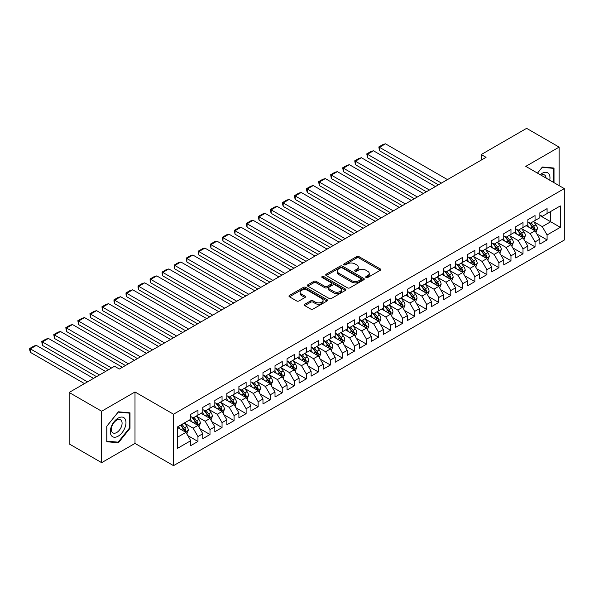 <?xml version="1.0" encoding="UTF-8"?>
<svg xmlns="http://www.w3.org/2000/svg" width="594" height="594" viewBox="0 0 594 594"><rect width="100%" height="100%" fill="white"/><g stroke="black" fill="none" stroke-linecap="round" stroke-linejoin="round"><path stroke-width="0.89" d="M366.06 277.524A1.173 0.676 0 0 0 367.708 277.524L380.264 270.277A1.671 0.965 0 0 0 380.754 269.594A1.671 0.965 0 0 0 380.264 268.911L358.999 256.63A1.671 0.965 0 0 0 356.63 256.63L344.082 263.877A1.173 0.676 0 0 0 343.733 264.36A1.173 0.676 0 0 0 344.082 264.835A1.173 0.676 0 0 0 345.73 264.835L347.356 263.899A5.346 3.089 0 0 1 354.922 263.899L356.69 264.917A5.346 3.089 0 0 1 358.256 267.1A5.346 3.089 0 0 1 356.69 269.282L355.071 270.225A1.173 0.676 0 0 0 354.722 270.701A1.173 0.676 0 0 0 355.071 271.176A1.173 0.676 0 0 0 356.719 271.176L358.345 270.24A5.346 3.089 0 0 1 365.911 270.24L367.679 271.265A5.346 3.089 0 0 1 369.245 273.448A5.346 3.089 0 0 1 367.679 275.631L366.06 276.566A1.173 0.676 0 0 0 365.718 277.049A1.173 0.676 0 0 0 366.06 277.524L366.06 276.566M304.759 304.247A1.671 0.965 0 0 0 304.269 304.93A1.671 0.965 0 0 0 304.759 305.613L310.729 309.058A1.671 0.965 0 0 0 313.09 309.058L327.034 301.01A1.671 0.965 0 0 0 327.524 300.326A1.671 0.965 0 0 0 327.034 299.643L305.762 287.362A1.671 0.965 0 0 0 303.4 287.362L289.456 295.418A1.671 0.965 0 0 0 288.966 296.094A1.671 0.965 0 0 0 289.456 296.777L296.666 300.943A1.671 0.965 0 0 0 299.027 300.943L304.997 297.497A1.671 0.965 0 0 0 305.487 296.814A1.671 0.965 0 0 0 304.997 296.131L301.418 294.067A4.47 2.584 0 0 1 300.111 292.241A4.47 2.584 0 0 1 302.873 289.857A4.47 2.584 0 0 1 307.744 290.421L321.748 298.5A4.47 2.584 0 0 1 323.054 300.326A4.47 2.584 0 0 1 320.292 302.71A4.47 2.584 0 0 1 315.421 302.153L313.09 300.802A1.671 0.965 0 0 0 310.729 300.802L304.759 304.247L304.759 305.613M101.656 411.234L101.656 462.667L135.001 443.414L135.001 391.981L101.656 411.234L69.149 392.463L114.538 366.26L119.349 369.037L486.048 157.328L481.237 154.551L481.237 160.113M135.001 391.981L173.522 414.218L564.3 188.61L564.3 240.043L173.522 465.651L173.522 414.218M559.125 185.618L559.125 147.112L525.779 166.365L564.3 188.61M559.125 147.112L526.618 128.349L481.237 154.551M347.475 287.845A1.671 0.965 0 0 0 349.836 287.845L363.78 279.789A1.671 0.965 0 0 0 364.271 279.113A1.671 0.965 0 0 0 363.78 278.43L342.515 266.149A1.671 0.965 0 0 0 340.147 266.149L326.203 274.198A1.671 0.965 0 0 0 325.712 274.881A1.671 0.965 0 0 0 326.203 275.564L347.475 287.845M322.594 277.777A1.173 0.676 0 0 1 323.782 277.94L323.782 276.552L345.411 289.033A1.671 0.965 0 0 1 345.894 289.716A1.671 0.965 0 0 1 345.411 290.399L331.467 298.448A1.671 0.965 0 0 1 329.098 298.448L307.833 286.174L307.833 284.808A1.671 0.965 0 0 0 307.343 285.491A1.671 0.965 0 0 0 307.833 286.174M307.833 284.808L313.795 281.363A1.671 0.965 0 0 1 316.164 281.363L324.784 286.345A1.671 0.965 0 0 0 327.153 286.345L331.11 284.058A1.671 0.965 0 0 0 331.601 283.375A1.671 0.965 0 0 0 331.11 282.692L322.126 277.509A1.173 0.676 0 0 1 321.785 277.027A1.173 0.676 0 0 1 322.505 276.403A1.173 0.676 0 0 1 323.782 276.552M539.864 215.503L550.697 221.762L550.697 211.471L560.328 205.918L547.081 213.558L547.081 208.628L539.864 212.793L539.864 217.731L535.046 220.508L535.046 215.577L527.821 219.743L527.821 224.681L523.01 227.457L523.01 222.527L515.785 226.693L515.785 231.63L510.966 234.415L510.966 229.477L503.749 233.65L503.749 238.58L498.93 241.364L498.93 236.427L491.706 240.6L491.706 245.53L486.894 248.314L486.894 243.377L479.67 247.549L479.67 252.48L474.851 255.264L474.851 250.326L467.627 254.499L467.627 259.43L462.815 262.214L462.815 257.276L455.591 261.449L455.591 266.387L450.779 269.164L450.779 264.226L443.555 268.399L443.555 273.337L438.736 276.113L438.736 271.176L431.511 275.349L431.511 280.286L426.7 283.063L426.7 278.126L419.475 282.298L419.475 287.236L414.657 290.013L414.657 285.083L407.439 289.248L407.439 294.186L402.621 296.963L402.621 292.033L395.396 296.198L395.396 301.136L390.585 303.913L390.585 298.982L383.36 303.148L383.36 308.086L378.541 310.862L378.541 305.932L371.324 310.098L371.324 315.035L366.505 317.82L366.505 312.882L359.281 317.055L359.281 321.985L354.469 324.769L354.469 319.832L347.245 324.005L347.245 328.935L342.426 331.719L342.426 326.782L335.202 330.955L335.202 335.885L330.39 338.669L330.39 333.731L323.166 337.904L323.166 342.835L318.347 345.619L318.347 340.681L311.13 344.854L311.13 349.792L306.311 352.569L306.311 347.631L299.086 351.804L299.086 356.742L294.275 359.519L294.275 354.581L287.051 358.754L287.051 363.691L282.232 366.468L282.232 361.538L275.015 365.704L275.015 370.641L270.196 373.418L270.196 368.488L262.971 372.653L262.971 377.591L258.16 380.368L258.16 375.438L250.935 379.603L250.935 384.541L246.116 387.318L246.116 382.388L238.892 386.553L238.892 391.491L234.081 394.275L234.081 389.337L226.856 393.51L226.856 398.44L222.045 401.225L222.045 396.287L214.82 400.46L214.82 405.39L210.001 408.175L210.001 403.237L202.777 407.41L202.777 412.34L197.965 415.124L197.965 410.187L190.741 414.36L190.741 419.29L177.502 426.938L177.502 448.344L190.741 440.703L185.922 432.358L177.502 427.494M560.328 205.918L560.328 227.324L547.081 234.964L542.27 226.626L533.538 221.584M536.909 234.029L547.081 239.902L547.081 234.964M547.081 239.902L539.864 244.075L539.864 239.137L535.046 241.921L530.234 233.576L521.502 228.542M524.873 240.978L535.046 246.852L535.046 241.921M535.046 246.852L527.821 251.024L527.821 246.087L523.01 248.871L518.191 240.525L509.466 235.491M512.837 247.928L523.01 253.801L523.01 248.871M523.01 253.801L515.785 257.974L515.785 253.037L510.966 255.821L506.155 247.475L497.423 242.441M500.794 254.878L510.966 260.751L510.966 255.821M510.966 260.751L503.749 264.924L503.749 259.986L498.93 262.771L494.111 254.425L485.387 249.391M488.758 261.828L498.93 267.701L498.93 262.771M498.93 267.701L491.706 271.874L491.706 266.936L486.894 269.721L482.076 261.382L473.351 256.341M476.722 268.785L486.894 274.658L486.894 269.721M486.894 274.658L479.67 278.824L479.67 273.893L474.851 276.67L470.04 268.332L461.308 263.291M464.679 275.735L474.851 281.608L474.851 276.67M474.851 281.608L467.627 285.773L467.627 280.843L462.815 283.62L457.996 275.282L449.272 270.24M452.643 282.685L462.815 288.558L462.815 283.62M462.815 288.558L455.591 292.723L455.591 287.793L450.779 290.57L445.96 282.232L437.229 277.19M440.6 289.634L450.779 295.508L450.779 290.57M450.779 295.508L443.555 299.673L443.555 294.743L438.736 297.52L433.924 289.181L425.193 284.14M428.564 296.584L438.736 302.457L438.736 297.52M438.736 302.457L431.511 306.63L431.511 301.693L426.7 304.47L421.881 296.131L413.157 291.09M416.528 303.534L426.7 309.407L426.7 304.47M426.7 309.407L419.475 313.58L419.475 308.642L414.657 311.419L409.845 303.081L401.113 298.039M404.484 310.484L414.657 316.357L414.657 311.419M414.657 316.357L407.439 320.53L407.439 315.592L402.621 318.369L397.809 310.031L389.077 304.989M392.448 317.434L402.621 323.307L402.621 318.369M402.621 323.307L395.396 327.48L395.396 322.542L390.585 325.326L385.766 316.981L377.042 311.947M380.412 324.383L390.585 330.257L390.585 325.326M390.585 330.257L383.36 334.429L383.36 329.492L378.541 332.276L373.73 323.93L364.998 318.896M368.369 331.333L378.541 337.206L378.541 332.276M378.541 337.206L371.324 341.379L371.324 336.442L366.505 339.226L361.687 330.88L352.962 325.846M356.333 338.283L366.505 344.156L366.505 339.226M366.505 344.156L359.281 348.329L359.281 343.391L354.469 346.176L349.651 337.838L340.926 332.796M344.297 345.233L354.469 351.106L354.469 346.176M354.469 351.106L347.245 355.279L347.245 350.341L342.426 353.126L337.615 344.787L328.883 339.746M332.254 352.19L342.426 358.063L342.426 353.126M342.426 358.063L335.202 362.229L335.202 357.298L330.39 360.075L325.571 351.737L316.847 346.696M320.218 359.14L330.39 365.013L330.39 360.075M330.39 365.013L323.166 369.178L323.166 364.248L318.347 367.025L313.535 358.687L304.804 353.645M308.175 366.09L318.347 371.963L318.347 367.025M318.347 371.963L311.13 376.128L311.13 371.198L306.311 373.975L301.5 365.637L292.768 360.595M296.139 373.039L306.311 378.913L306.311 373.975M306.311 378.913L299.086 383.078L299.086 378.148L294.275 380.925L289.456 372.587L280.732 367.545M284.103 379.989L294.275 385.862L294.275 380.925M294.275 385.862L287.051 390.035L287.051 385.098L282.232 387.875L277.42 379.536L268.688 374.495M272.059 386.939L282.232 392.812L282.232 387.875M282.232 392.812L275.015 396.985L275.015 392.047L270.196 394.824L265.377 386.486L256.653 381.445M260.024 393.889L270.196 399.762L270.196 394.824M270.196 399.762L262.971 403.935L262.971 398.997L258.16 401.782L253.341 393.436L244.617 388.402M247.988 400.839L258.16 406.712L258.16 401.782M258.16 406.712L250.935 410.885L250.935 405.947L246.116 408.731L241.305 400.386L232.573 395.352M235.944 407.788L246.116 413.662L246.116 408.731M246.116 413.662L238.892 417.834L238.892 412.897L234.081 415.681L229.262 407.336L220.537 402.301M223.908 414.738L234.081 420.611L234.081 415.681M234.081 420.611L226.856 424.784L226.856 419.847L222.045 422.631L217.226 414.285L208.501 409.251M211.872 421.688L222.045 427.561L222.045 422.631M222.045 427.561L214.82 431.734L214.82 426.796L210.001 429.581L205.19 421.243L196.458 416.201M199.829 428.645L210.001 434.518L210.001 429.581M210.001 434.518L202.777 438.684L202.777 433.754L197.965 436.531L193.147 428.192L184.422 423.151M187.793 435.595L197.965 441.468L197.965 436.531M197.965 441.468L190.741 445.634L190.741 440.703M190.741 416.513L193.147 417.901L197.965 415.124M177.502 437.229L185.922 432.358M202.777 409.563L205.19 410.951L210.001 408.175M193.147 428.192L197.965 425.408L189.055 420.262M202.777 433.754L197.965 425.408M214.82 402.613L217.226 404.002L222.045 401.225M205.19 421.243L210.001 418.458L201.091 413.313M214.82 426.796L210.001 418.458M226.856 395.663L229.262 397.052L234.081 394.275M217.226 414.285L222.045 411.508L213.135 406.363M226.856 419.847L222.045 411.508M238.892 388.714L241.305 390.102L246.116 387.318M229.262 407.336L234.081 404.559L225.171 399.413M238.892 412.897L234.081 404.559M250.935 381.764L253.341 383.152L258.16 380.368M241.305 400.386L246.116 397.609L237.206 392.463M250.935 405.947L246.116 397.609M262.971 374.807L265.377 376.202L270.196 373.418M253.341 393.436L258.16 390.659L249.25 385.513M262.971 398.997L258.16 390.659M275.015 367.857L277.42 369.253L282.232 366.468M265.377 386.486L270.196 383.709L261.286 378.564M275.015 392.047L270.196 383.709M287.051 360.907L289.456 362.303L294.275 359.519M277.42 379.536L282.232 376.759L273.329 371.614M287.051 385.098L282.232 376.759M299.086 353.957L301.5 355.346L306.311 352.569M289.456 372.587L294.275 369.81L285.365 364.664M299.086 378.148L294.275 369.81M311.13 347.007L313.535 348.396L318.347 345.619M301.5 365.637L306.311 362.852L297.401 357.714M311.13 371.198L306.311 362.852M323.166 340.058L325.571 341.446L330.39 338.669M313.535 358.687L318.347 355.903L309.444 350.764M323.166 364.248L318.347 355.903M335.202 333.108L337.615 334.496L342.426 331.719M325.571 351.737L330.39 348.953L321.48 343.815M335.202 357.298L330.39 348.953M347.245 326.158L349.651 327.546L354.469 324.769M337.615 344.787L342.426 342.003L333.516 336.857M347.245 350.341L342.426 342.003M359.281 319.208L361.687 320.597L366.505 317.82M349.651 337.838L354.469 335.053L345.56 329.908M359.281 343.391L354.469 335.053M371.324 312.258L373.73 313.647L378.541 310.862M361.687 330.88L366.505 328.103L357.595 322.958M371.324 336.442L366.505 328.103M383.36 305.309L385.766 306.697L390.585 303.913M373.73 323.93L378.541 321.154L369.631 316.008M383.36 329.492L378.541 321.154M395.396 298.359L397.809 299.747L402.621 296.963M385.766 316.981L390.585 314.204L381.675 309.058M395.396 322.542L390.585 314.204M407.439 291.402L409.845 292.797L414.657 290.013M397.809 310.031L402.621 307.254L393.711 302.108M407.439 315.592L402.621 307.254M419.475 284.452L421.881 285.848L426.7 283.063M409.845 303.081L414.657 300.304L405.754 295.159M419.475 308.642L414.657 300.304M431.511 277.502L433.924 278.89L438.736 276.113M421.881 296.131L426.7 293.354L417.79 288.209M431.511 301.693L426.7 293.354M443.555 270.552L445.96 271.941L450.779 269.164M433.924 289.181L438.736 286.397L429.826 281.259M443.555 294.743L438.736 286.397M455.591 263.602L457.996 264.991L462.815 262.214M445.96 282.232L450.779 279.447L441.869 274.309M455.591 287.793L450.779 279.447M467.627 256.653L470.04 258.041L474.851 255.264M457.996 275.282L462.815 272.498L453.905 267.359M467.627 280.843L462.815 272.498M479.67 249.703L482.076 251.091L486.894 248.314M470.04 268.332L474.851 265.548L465.941 260.402M479.67 273.893L474.851 265.548M491.706 242.753L494.111 244.141L498.93 241.364M482.076 261.382L486.894 258.598L477.984 253.452M491.706 266.936L486.894 258.598M503.749 235.803L506.155 237.192L510.966 234.415M494.111 254.425L498.93 251.648L490.02 246.503M503.749 259.986L498.93 251.648M515.785 228.853L518.191 230.242L523.01 227.457M506.155 247.475L510.966 244.698L502.064 239.553M515.785 253.037L510.966 244.698M527.821 221.904L530.234 223.292L535.046 220.508M518.191 240.525L523.01 237.749L514.1 232.603M527.821 246.087L523.01 237.749M539.864 214.946L542.27 216.342L547.081 213.558M530.234 233.576L535.046 230.799L526.136 225.653M539.864 239.137L535.046 230.799M69.149 392.463L69.149 443.896L101.656 462.667M135.001 443.414L173.522 465.651M542.27 226.626L550.697 221.762L560.328 227.324M554.009 182.662L554.009 168.043L542.389 167.003L537.473 173.121M130.004 428.326L130.004 412.837L118.392 411.798L106.772 426.247L106.772 441.736L118.392 442.775L130.004 428.326L129.403 427.977M366.528 277.688L367.679 277.019A5.346 3.089 0 0 0 369.245 274.836L369.245 273.448M358.256 267.1L358.256 268.495A5.346 3.089 0 0 1 356.69 270.678L355.539 271.347M380.242 270.285L358.999 258.019A1.671 0.965 0 0 0 356.63 258.019L344.542 264.998M363.758 279.804L342.515 267.538A1.671 0.965 0 0 0 340.147 267.538L326.225 275.579L326.203 274.198M360.825 279.588A1.173 0.676 0 0 0 361.174 279.113A1.173 0.676 0 0 0 360.825 278.631L342.159 267.849A1.173 0.676 0 0 0 340.503 267.849L338.788 268.844A5.346 3.089 0 0 0 337.221 271.027A5.346 3.089 0 0 0 338.788 273.21L351.551 280.576A5.346 3.089 0 0 0 359.118 280.576L360.825 279.588L360.825 280.977A1.173 0.676 0 0 0 361.174 280.502L361.174 279.113M337.221 271.027L337.221 272.416A5.346 3.089 0 0 0 338.788 274.599L338.788 273.21M360.825 280.977L359.118 281.964A5.346 3.089 0 0 1 351.551 281.964L338.788 274.599M307.855 286.182L313.795 282.751L313.795 281.363M331.601 283.375L331.601 284.764A1.671 0.965 0 0 1 331.11 285.447L327.153 287.734A1.671 0.965 0 0 1 324.784 287.734L316.164 282.751A1.671 0.965 0 0 0 313.795 282.751M323.782 277.94L345.389 290.414M333.739 291.513A4.47 2.584 0 0 0 338.61 292.07A4.47 2.584 0 0 0 341.372 289.686A4.47 2.584 0 0 0 340.058 287.86L335.127 285.009A1.671 0.965 0 0 0 332.766 285.009L328.809 287.296A1.671 0.965 0 0 0 328.319 287.979A1.671 0.965 0 0 0 328.809 288.662L333.739 291.513L333.739 292.901A4.47 2.584 0 0 0 338.61 293.458A4.47 2.584 0 0 0 341.372 291.075L341.372 289.686M328.319 287.979L328.319 289.367A1.671 0.965 0 0 0 328.809 290.05L328.809 288.662M333.739 292.901L328.809 290.05M323.054 300.326L323.054 301.715A4.47 2.584 0 0 1 320.292 304.098A4.47 2.584 0 0 1 315.421 303.541L313.09 302.198A1.671 0.965 0 0 0 310.729 302.198L304.781 305.628M300.111 292.241L300.111 293.636A4.47 2.584 0 0 0 301.418 295.456L301.418 294.067M304.974 297.512L301.418 295.456M327.012 301.024L305.762 288.758A1.671 0.965 0 0 0 303.4 288.758L289.478 296.792L289.456 295.418M117.159 442.07L118.392 442.775M535.937 232.343L537.429 228.697A4.514 2.606 -120 0 0 535.988 224.859L533.434 221.443M441.446 183.086L379.484 147.312L385.499 143.83L447.468 179.603M529.358 227.509L527.413 224.918M379.484 150.787L378.824 146.926L379.484 147.312L379.484 150.787L438.439 184.823M534.199 230.309L534.994 228.89A4.514 2.606 -120 0 0 533.702 226.173L531.147 222.765M529.685 222.973L532.84 227.19A2.302 1.329 60 0 1 533.264 227.888L534.994 228.89M528.89 222.52L532.261 227.012A4.514 2.606 60 0 1 533.546 229.722L533.642 229.982M378.824 146.926L383.033 144.49L385.499 143.83M523.901 239.293L525.393 235.647A4.514 2.606 -120 0 0 523.953 231.809L521.391 228.393M429.41 190.035L367.441 154.262L373.463 150.787L435.424 186.561M517.315 234.459L515.377 231.868M367.441 157.737L366.78 153.876L367.441 154.262L367.441 157.737L426.395 191.773M522.156 237.258L522.958 235.84A4.514 2.606 -120 0 0 521.666 233.13L519.104 229.715M517.649 229.923L520.804 234.14A2.302 1.329 60 0 1 521.22 234.838L522.958 235.84M516.854 229.47L520.218 233.962A4.514 2.606 60 0 1 521.51 236.672L521.599 236.939M366.78 153.876L370.998 151.44L373.463 150.787M511.857 246.243L513.35 242.597A4.514 2.606 -120 0 0 511.909 238.758L509.355 235.343M417.367 196.985L355.405 161.212L361.427 157.737L423.388 193.51M505.279 241.416L503.333 238.818M355.405 164.687L354.744 160.826L355.405 161.212L355.405 164.687L414.36 198.723M510.12 244.208L510.914 242.79A4.514 2.606 -120 0 0 509.622 240.08L507.068 236.664M505.605 236.88L508.768 241.09A2.302 1.329 60 0 1 509.184 241.788L510.914 242.79M504.811 236.419L508.182 240.912A4.514 2.606 60 0 1 509.474 243.622L509.563 243.889M354.744 160.826L358.954 158.398L361.427 157.737M549.732 180.197A11.063 6.393 120 0 0 548.923 173.923A11.063 6.393 120 0 0 540.221 174.71M546.072 178.081A7.574 4.373 120 0 0 545.366 175.757A7.574 4.373 120 0 0 544.512 174.97A7.574 4.373 120 0 0 541.037 175.178M542.129 167.33L553.408 168.347L553.408 182.321M552.658 167.916L553.408 168.347M537.496 173.129L542.151 167.345M111.368 435.58A11.063 6.393 120 0 0 122.06 432.714A11.063 6.393 120 0 0 124.926 418.718A11.063 6.393 120 0 0 114.234 421.584A11.063 6.393 120 0 0 111.368 435.58M112.08 432.098A7.574 4.373 120 0 0 112.934 432.885A7.574 4.373 120 0 0 119.988 429.351A7.574 4.373 120 0 0 121.362 420.552A7.574 4.373 120 0 0 120.508 419.765A7.574 4.373 120 0 0 113.461 423.299A7.574 4.373 120 0 0 112.08 432.098M118.147 412.139L129.403 413.142L129.403 428.155L118.147 442.159L106.89 441.149L106.89 426.143L118.147 412.139M128.66 412.711L129.403 413.142M499.821 253.193L501.314 249.547A4.514 2.606 -120 0 0 499.873 245.708L497.319 242.293M405.331 203.935L343.369 168.161L349.383 164.687L411.345 200.46M493.243 248.366L491.297 245.768M343.369 171.636L342.708 167.775L343.369 168.161L343.369 171.636L402.316 205.673M498.076 251.158L498.878 249.74A4.514 2.606 -120 0 0 497.586 247.03L495.032 243.614M493.569 243.83L496.725 248.04A2.302 1.329 60 0 1 497.148 248.745L498.878 249.74M492.775 243.369L496.139 247.861A4.514 2.606 60 0 1 497.43 250.579L497.527 250.839M342.708 167.775L346.918 165.347L349.383 164.687M487.785 260.142L489.278 256.497A4.514 2.606 -120 0 0 487.837 252.658L485.276 249.242M393.287 210.885L331.326 175.111L337.347 171.636L399.309 207.41M481.199 255.316L479.261 252.717M331.326 178.586L330.665 174.725L331.326 175.111L331.326 178.586L390.28 212.622M486.041 258.108L486.842 256.69A4.514 2.606 -120 0 0 485.55 253.98L482.989 250.564M481.534 250.779L484.689 254.997A2.302 1.329 60 0 1 485.105 255.695L486.842 256.69M480.739 250.319L484.103 254.811A4.514 2.606 60 0 1 485.395 257.529L485.484 257.789M330.665 174.725L334.882 172.297L337.347 171.636M475.742 267.092L477.234 263.446A4.514 2.606 -120 0 0 475.794 259.608L473.24 256.192M381.251 217.835L319.29 182.061L325.312 178.586L387.273 214.36M469.163 262.266L467.218 259.667M319.29 185.536L318.629 181.675L319.29 182.061L319.29 185.536L378.244 219.572M474.005 265.058L474.799 263.639A4.514 2.606 -120 0 0 473.507 260.929L470.953 257.514M469.49 257.729L472.653 261.947A2.302 1.329 60 0 1 473.069 262.645L474.799 263.639M468.696 257.269L472.067 261.761A4.514 2.606 60 0 1 473.359 264.478L473.448 264.738M318.629 181.675L322.839 179.247L325.312 178.586M463.706 274.042L465.199 270.404A4.514 2.606 -120 0 0 463.758 266.558L461.204 263.142M369.216 224.784L307.254 189.011L313.268 185.536L375.23 221.31M457.128 269.216L455.182 266.617M307.254 192.486L306.586 190.021L306.586 188.632L307.254 189.011L307.254 192.486L366.201 226.522M461.961 272.007L462.763 270.589A4.514 2.606 -120 0 0 461.471 267.879L458.91 264.464M457.454 264.679L460.61 268.896A2.302 1.329 60 0 1 461.033 269.594L462.763 270.589M456.66 264.219L460.023 268.711A4.514 2.606 60 0 1 461.315 271.428L461.412 271.688M306.586 188.632L310.803 186.197L313.268 185.536M451.67 280.992L453.155 277.353A4.514 2.606 -120 0 0 451.722 273.507L449.161 270.092M357.172 231.734L295.211 195.961L301.232 192.486L363.194 228.259M445.084 276.165L443.139 273.567M295.211 199.436L294.55 196.97L294.55 195.582L295.211 195.961L295.211 199.436L354.165 233.472M449.925 278.957L450.72 277.547A4.514 2.606 -120 0 0 449.435 274.829L446.874 271.413M445.411 271.629L448.574 275.846A2.302 1.329 60 0 1 448.99 276.544L450.72 277.547M444.624 271.168L447.987 275.661A4.514 2.606 60 0 1 449.279 278.378L449.368 278.638M294.55 195.582L298.767 193.147L301.232 192.486M439.627 287.942L441.119 284.303A4.514 2.606 -120 0 0 439.679 280.457L437.125 277.049M345.136 238.684L283.175 202.91L289.196 199.436L351.158 235.209M433.048 283.115L431.103 280.524M283.175 206.385L282.514 203.92L282.514 202.532L283.175 202.91L283.175 206.385L342.129 240.422M437.889 285.907L438.684 284.496A4.514 2.606 -120 0 0 437.392 281.779L434.838 278.363M433.375 278.579L436.538 282.796A2.302 1.329 60 0 1 436.954 283.494L438.684 284.496M432.581 278.118L435.951 282.618A4.514 2.606 60 0 1 437.243 285.328L437.333 285.588M282.514 202.532L286.724 200.096L289.196 199.436M427.591 294.891L429.083 291.253A4.514 2.606 -120 0 0 427.643 287.407L425.081 283.999M333.1 245.634L271.131 209.86L277.153 206.385L339.115 242.159M421.012 290.065L419.067 287.474M271.131 213.335L270.47 210.87L270.47 209.482L271.131 209.86L271.131 213.335L330.086 247.371M425.846 292.857L426.648 291.446A4.514 2.606 -120 0 0 425.356 288.729L422.794 285.313M421.339 285.528L424.495 289.746A2.302 1.329 60 0 1 424.91 290.444L426.648 291.446M420.545 285.068L423.908 289.568A4.514 2.606 60 0 1 425.2 292.278L425.289 292.538M270.47 209.482L274.688 207.046L277.153 206.385M415.548 301.841L417.04 298.203A4.514 2.606 -120 0 0 415.6 294.364L413.045 290.949M321.057 252.584L259.095 216.81L265.117 213.335L327.079 249.109M408.969 297.015L407.024 294.424M259.095 220.285L258.435 217.82L258.435 216.431L259.095 216.81L259.095 220.285L318.05 254.321M413.81 299.814L414.605 298.396A4.514 2.606 -120 0 0 413.313 295.678L410.758 292.27M409.296 292.478L412.459 296.696A2.302 1.329 60 0 1 412.875 297.394L414.605 298.396M408.509 292.025L411.872 296.517A4.514 2.606 60 0 1 413.164 299.228L413.253 299.487M258.435 216.431L262.645 213.996L265.117 213.335M403.512 308.798L405.004 305.153A4.514 2.606 -120 0 0 403.564 301.314L401.009 297.898M309.021 259.533L247.059 223.76L253.074 220.285L315.043 256.059M396.933 303.965L394.988 301.373M247.059 227.242L246.399 224.77L246.399 223.381L247.059 223.76L247.059 227.242L306.014 261.278M401.774 306.764L402.569 305.346A4.514 2.606 -120 0 0 401.277 302.628L398.723 299.22M397.26 299.428L400.415 303.645A2.302 1.329 60 0 1 400.839 304.343L402.569 305.346M396.465 298.975L399.829 303.467A4.514 2.606 60 0 1 401.121 306.177L401.217 306.437M246.399 223.381L250.609 220.946L253.074 220.285M391.476 315.748L392.968 312.102A4.514 2.606 -120 0 0 391.528 308.264L388.966 304.848M296.985 266.491L235.016 230.717L241.038 227.242L302.999 263.016M384.89 310.914L382.952 308.323M235.016 234.192L234.355 230.331L235.016 230.717L235.016 234.192L293.971 268.228M389.731 313.714L390.533 312.296A4.514 2.606 -120 0 0 389.241 309.585L386.679 306.17M385.224 306.378L388.379 310.595A2.302 1.329 60 0 1 388.795 311.293L390.533 312.296M384.429 305.925L387.793 310.417A4.514 2.606 60 0 1 389.085 313.127L389.174 313.394M234.355 230.331L238.573 227.896L241.038 227.242M379.432 322.698L380.925 319.052A4.514 2.606 -120 0 0 379.484 315.214L376.93 311.798M284.942 273.44L222.98 237.667L229.002 234.192L290.963 269.966M372.854 317.872L370.908 315.273M222.98 241.142L222.319 237.281L222.98 237.667L222.98 241.142L281.935 275.178M377.695 320.663L378.489 319.245A4.514 2.606 -120 0 0 377.197 316.535L374.643 313.12M373.181 313.328L376.344 317.545A2.302 1.329 60 0 1 376.759 318.243L378.489 319.245M372.386 312.875L375.757 317.367A4.514 2.606 60 0 1 377.049 320.077L377.138 320.344M222.319 237.281L226.529 234.853L229.002 234.192M367.396 329.648L368.889 326.002A4.514 2.606 -120 0 0 367.448 322.163L364.894 318.748M272.906 280.39L210.944 244.617L216.959 241.142L278.92 276.915M360.818 324.821L358.873 322.223M210.944 248.092L210.276 244.231L210.944 244.617L210.944 248.092L269.891 282.128M365.652 327.613L366.453 326.195A4.514 2.606 -120 0 0 365.162 323.485L362.607 320.069M361.145 320.285L364.3 324.495A2.302 1.329 60 0 1 364.723 325.193L366.453 326.195M360.35 319.824L363.714 324.317A4.514 2.606 60 0 1 365.006 327.034L365.102 327.294M210.276 244.231L214.493 241.803L216.959 241.142M355.361 336.598L356.853 332.952A4.514 2.606 -120 0 0 355.412 329.113L352.851 325.698M260.863 287.34L198.901 251.566L204.923 248.092L266.884 283.865M348.775 331.771L346.837 329.173M198.901 255.041L198.24 251.18L198.901 251.566L198.901 255.041L257.855 289.078M353.616 334.563L354.418 333.145A4.514 2.606 -120 0 0 353.126 330.435L350.564 327.019M349.109 327.235L352.264 331.452A2.302 1.329 60 0 1 352.68 332.15L354.418 333.145M348.314 326.774L351.678 331.266A4.514 2.606 60 0 1 352.97 333.984L353.059 334.244M198.24 251.18L202.457 248.752L204.923 248.092M343.317 343.547L344.81 339.902A4.514 2.606 -120 0 0 343.369 336.063L340.815 332.647M248.827 294.29L186.865 258.516L192.887 255.041L254.848 290.815M336.739 338.721L334.793 336.122M186.865 261.991L186.204 258.13L186.865 258.516L186.865 261.991L245.819 296.027M341.58 341.513L342.374 340.095A4.514 2.606 -120 0 0 341.082 337.385L338.528 333.969M337.065 334.184L340.228 338.402A2.302 1.329 60 0 1 340.644 339.1L342.374 340.095M336.271 333.724L339.642 338.216A4.514 2.606 60 0 1 340.934 340.934L341.023 341.194M186.204 258.13L190.414 255.702L192.887 255.041M331.281 350.497L332.774 346.859A4.514 2.606 -120 0 0 331.333 343.013L328.772 339.597M236.791 301.24L174.829 265.466L180.843 261.991L242.805 297.765M324.703 345.671L322.757 343.072M174.829 268.941L174.161 266.476L174.161 265.087L174.829 265.466L174.829 268.941L233.776 302.977M329.536 348.463L330.338 347.045A4.514 2.606 -120 0 0 329.046 344.334L326.485 340.919M325.029 341.134L328.185 345.352A2.302 1.329 60 0 1 328.601 346.05L330.338 347.045M324.235 340.674L327.598 345.166A4.514 2.606 60 0 1 328.89 347.884L328.987 348.143M174.161 265.087L178.378 262.652L180.843 261.991M319.238 357.447L320.73 353.809A4.514 2.606 -120 0 0 319.297 349.963L316.736 346.547M224.747 308.189L162.786 272.416L168.807 268.941L230.769 304.715M312.659 352.621L310.714 350.022M162.786 275.891L162.125 273.426L162.125 272.037L162.786 272.416L162.786 275.891L221.74 309.927M317.5 355.412L318.295 354.002A4.514 2.606 -120 0 0 317.003 351.284L314.449 347.869M312.986 348.084L316.149 352.301A2.302 1.329 60 0 1 316.565 352.999L318.295 354.002M312.199 347.624L315.562 352.116A4.514 2.606 60 0 1 316.854 354.833L316.944 355.093M162.125 272.037L166.342 269.602L168.807 268.941M307.202 364.397L308.694 360.758A4.514 2.606 -120 0 0 307.254 356.912L304.7 353.504M212.711 315.139L150.75 279.366L156.771 275.891L218.733 311.664M300.623 359.57L298.678 356.979M150.75 282.841L150.089 280.375L150.089 278.987L150.75 279.366L150.75 282.841L209.704 316.877M305.464 362.362L306.259 360.952A4.514 2.606 -120 0 0 304.967 358.234L302.413 354.818M300.95 355.034L304.113 359.251A2.302 1.329 60 0 1 304.529 359.949L306.259 360.952M300.156 354.573L303.527 359.066A4.514 2.606 60 0 1 304.811 361.783L304.908 362.043M150.089 278.987L154.299 276.552L156.771 275.891M295.166 371.347L296.658 367.708A4.514 2.606 -120 0 0 295.218 363.862L292.656 360.454M200.675 322.089L138.706 286.315L144.728 282.841L206.69 318.614M288.587 366.52L286.642 363.929M138.706 289.79L138.046 287.325L138.046 285.937L138.706 286.315L138.706 289.79L197.661 323.827M293.421 369.312L294.223 367.901A4.514 2.606 -120 0 0 292.931 365.184L290.369 361.768M288.914 361.984L292.07 366.201A2.302 1.329 60 0 1 292.486 366.899L294.223 367.901M288.12 361.523L291.483 366.023A4.514 2.606 60 0 1 292.775 368.733L292.864 368.993M138.046 285.937L142.263 283.501L144.728 282.841M283.123 378.296L284.615 374.658A4.514 2.606 -120 0 0 283.175 370.812L280.62 367.404M188.632 329.039L126.671 293.265L132.692 289.79L194.654 325.564M276.544 373.47L274.599 370.879M126.671 296.74L126.01 294.275L126.01 292.887L126.671 293.265L126.671 296.74L185.625 330.776M281.385 376.262L282.18 374.851A4.514 2.606 -120 0 0 280.888 372.134L278.334 368.726M276.871 368.933L280.034 373.151A2.302 1.329 60 0 1 280.45 373.849L282.18 374.851M276.076 368.473L279.447 372.973A4.514 2.606 60 0 1 280.739 375.683L280.828 375.943M126.01 292.887L130.22 290.451L132.692 289.79M271.087 385.254L272.579 381.608A4.514 2.606 -120 0 0 271.139 377.769L268.585 374.354M176.596 335.989L114.635 300.215L120.649 296.74L182.618 332.514M264.508 380.42L262.563 377.829M114.635 303.69L113.974 301.225L113.974 299.836L114.635 300.215L114.635 303.69L173.582 337.726M269.349 383.219L270.144 381.801A4.514 2.606 -120 0 0 268.852 379.083L266.298 375.675M264.835 375.883L267.991 380.101A2.302 1.329 60 0 1 268.414 380.799L270.144 381.801M264.04 375.43L267.404 379.922A4.514 2.606 60 0 1 268.696 382.633L268.792 382.892M113.974 299.836L118.184 297.401L120.649 296.74M259.051 392.203L260.543 388.558A4.514 2.606 -120 0 0 259.103 384.719L256.541 381.303M164.553 342.946L102.591 307.172L108.613 303.69L170.575 339.464M252.465 387.37L250.527 384.778M102.591 310.647L101.93 306.786L102.591 307.172L102.591 310.647L161.546 344.683M257.306 390.169L258.108 388.751A4.514 2.606 -120 0 0 256.816 386.033L254.254 382.625M252.799 382.833L255.955 387.05A2.302 1.329 60 0 1 256.37 387.748L258.108 388.751M252.005 382.38L255.368 386.872A4.514 2.606 60 0 1 256.66 389.582L256.749 389.842M101.93 306.786L106.148 304.351L108.613 303.69M247.007 399.153L248.5 395.507A4.514 2.606 -120 0 0 247.059 391.669L244.505 388.253M152.517 349.896L90.555 314.122L96.577 310.647L158.539 346.421M240.429 394.319L238.484 391.728M90.555 317.597L89.894 313.736L90.555 314.122L90.555 317.597L149.51 351.633M245.27 397.119L246.065 395.701A4.514 2.606 -120 0 0 244.773 392.99L242.218 389.575M240.756 389.783L243.919 394A2.302 1.329 60 0 1 244.334 394.698L246.065 395.701M239.961 389.33L243.332 393.822A4.514 2.606 60 0 1 244.624 396.532L244.713 396.799M89.894 313.736L94.104 311.301L96.577 310.647M234.972 406.103L236.464 402.457A4.514 2.606 -120 0 0 235.024 398.619L232.469 395.203M140.481 356.846L78.519 321.072L84.534 317.597L146.495 353.371M228.393 401.277L226.448 398.678M78.519 324.547L77.851 320.686L78.519 321.072L78.519 324.547L137.466 358.583M233.227 404.069L234.029 402.65A4.514 2.606 -120 0 0 232.737 399.94L230.175 396.525M228.72 396.74L231.875 400.95A2.302 1.329 60 0 1 232.299 401.648L234.029 402.65M227.925 396.28L231.289 400.772A4.514 2.606 60 0 1 232.581 403.482L232.677 403.749M77.851 320.686L82.069 318.258L84.534 317.597M222.936 413.053L224.428 409.407A4.514 2.606 -120 0 0 222.988 405.568L220.426 402.153M128.438 363.795L66.476 328.022L72.498 324.547L134.459 360.32M216.35 408.226L214.404 405.628M66.476 331.497L65.815 327.636L66.476 328.022L66.476 331.497L125.431 365.533M221.191 411.018L221.985 409.6A4.514 2.606 -120 0 0 220.701 406.89L218.139 403.475M216.684 403.69L219.839 407.907A2.302 1.329 60 0 1 220.255 408.605L221.985 409.6M215.889 403.229L219.253 407.722A4.514 2.606 60 0 1 220.545 410.439L220.634 410.699M65.815 327.636L70.033 325.208L72.498 324.547M210.892 420.003L212.385 416.357A4.514 2.606 -120 0 0 210.944 412.518L208.39 409.103M111.583 367.961L54.44 334.971L60.462 331.497L122.423 367.27M204.314 415.176L202.368 412.578M54.44 338.446L53.779 334.585L54.44 334.971L54.44 338.446L108.576 369.698M209.155 417.968L209.949 416.55A4.514 2.606 -120 0 0 208.657 413.84L206.103 410.424M204.64 410.64L207.803 414.857A2.302 1.329 60 0 1 208.219 415.555L209.949 416.55M203.846 410.179L207.217 414.671A4.514 2.606 60 0 1 208.509 417.389L208.598 417.649M53.779 334.585L57.989 332.157L60.462 331.497M198.856 426.952L200.349 423.307A4.514 2.606 -120 0 0 198.908 419.468L196.347 416.052M99.547 374.918L42.404 341.921L48.418 338.446L105.569 371.436M192.278 422.126L190.332 419.527M42.404 345.396L41.736 341.535L42.404 341.921L42.404 345.396L96.54 376.655M197.111 424.918L197.913 423.5A4.514 2.606 -120 0 0 196.621 420.79L194.06 417.374M192.605 417.589L195.76 421.807A2.302 1.329 60 0 1 196.176 422.505L197.913 423.5M191.81 417.129L195.174 421.621A4.514 2.606 60 0 1 196.466 424.339L196.555 424.599M41.736 341.535L45.953 339.107L48.418 338.446M186.813 433.902L188.305 430.264A4.514 2.606 -120 0 0 186.872 426.418L184.311 423.002M87.511 381.868L30.361 348.871L36.383 345.396L93.525 378.393M180.234 429.076L178.289 426.477M30.361 352.346L29.7 349.881L29.7 348.492L30.361 348.871L30.361 352.346L84.496 383.605M185.076 431.868L185.87 430.45A4.514 2.606 -120 0 0 184.578 427.739L182.024 424.324M180.895 424.977L183.724 428.757A2.302 1.329 60 0 1 184.14 429.455L185.87 430.45M180.576 425.163L183.138 428.571A4.514 2.606 60 0 1 184.43 431.289L184.519 431.548M29.7 348.492L33.91 346.057L36.383 345.396M367.679 277.019L367.679 275.631M355.071 271.176L355.071 270.225M356.69 270.678L356.69 269.282M344.082 264.835L344.082 263.877M356.63 258.019L356.63 256.63M358.999 258.019L358.999 256.63M380.264 270.277L380.264 268.911M340.147 267.538L340.147 266.149M342.515 267.538L342.515 266.149M363.78 279.789L363.78 278.43M351.551 281.964L351.551 280.576M359.118 281.964L359.118 280.576M316.164 282.751L316.164 281.363M324.784 287.734L324.784 286.345M327.153 287.734L327.153 286.345M331.11 285.447L331.11 284.058M345.411 290.399L345.411 289.033M310.729 302.198L310.729 300.802M313.09 302.198L313.09 300.802M315.421 303.541L315.421 302.153M304.997 297.497L304.997 296.131M303.4 288.758L303.4 287.362M305.762 288.758L305.762 287.362M327.034 301.01L327.034 299.643M534.481 230.472L537.399 228.787M533.702 226.173L535.988 224.859M530.375 228.096L532.261 227.012M522.445 237.422L525.363 235.736M521.666 233.13L523.953 231.809M518.332 235.046L520.218 233.962M510.402 244.372L513.32 242.686M509.622 240.08L511.909 238.758M506.296 242.003L508.182 240.912M498.366 251.321L501.284 249.636M497.586 247.03L499.873 245.708M494.26 248.953L496.139 247.861M486.323 258.271L489.248 256.586M485.55 253.98L487.837 252.658M482.217 255.903L484.103 254.811M474.287 265.221L477.205 263.536M473.507 260.929L475.794 259.608M470.181 262.852L472.067 261.761M462.251 272.171L465.169 270.485M461.471 267.879L463.758 266.558M458.137 269.802L460.023 268.711M450.207 279.121L453.125 277.435M449.435 274.829L451.722 273.507M446.101 276.752L447.987 275.661M438.172 286.07L441.09 284.385M437.392 281.779L439.679 280.457M434.066 283.702L435.951 282.618M426.136 293.028L429.054 291.342M425.356 288.729L427.643 287.407M422.022 290.652L423.908 289.568M414.092 299.977L417.01 298.292M413.313 295.678L415.6 294.364M409.986 297.601L411.872 296.517M402.056 306.927L404.974 305.242M401.277 302.628L403.564 301.314M397.95 304.551L399.829 303.467M390.013 313.877L392.938 312.192M389.241 309.585L391.528 308.264M385.907 311.501L387.793 310.417M377.977 320.827L380.895 319.141M377.197 316.535L379.484 315.214M373.871 318.458L375.757 317.367M365.941 327.777L368.859 326.091M365.162 323.485L367.448 322.163M361.835 325.408L363.714 324.317M353.898 334.726L356.823 333.041M353.126 330.435L355.412 329.113M349.792 332.358L351.678 331.266M341.862 341.676L344.78 339.991M341.082 337.385L343.369 336.063M337.756 339.308L339.642 338.216M329.826 348.626L332.744 346.941M329.046 344.334L331.333 343.013M325.712 346.257L327.598 345.166M317.783 355.576L320.701 353.89M317.003 351.284L319.297 349.963M313.677 353.207L315.562 352.116M305.747 362.526L308.665 360.84M304.967 358.234L307.254 356.912M301.641 360.157L303.527 359.066M293.711 369.483L296.629 367.797M292.931 365.184L295.218 363.862M289.597 367.107L291.483 366.023M281.667 376.433L284.585 374.747M280.888 372.134L283.175 370.812M277.561 374.057L279.447 372.973M269.631 383.382L272.549 381.697M268.852 379.083L271.139 377.769M265.525 381.006L267.404 379.922M257.588 390.332L260.514 388.647M256.816 386.033L259.103 384.719M253.482 387.956L255.368 386.872M245.552 397.282L248.47 395.597M244.773 392.99L247.059 391.669M241.446 394.906L243.332 393.822M233.516 404.232L236.434 402.546M232.737 399.94L235.024 398.619M229.41 401.863L231.289 400.772M221.473 411.182L224.398 409.496M220.701 406.89L222.988 405.568M217.367 408.813L219.253 407.722M209.437 418.131L212.355 416.446M208.657 413.84L210.944 412.518M205.331 415.763L207.217 414.671M197.401 425.081L200.319 423.396M196.621 420.79L198.908 419.468M193.288 422.713L195.174 421.621M185.358 432.031L188.276 430.346M184.578 427.739L186.872 426.418M181.252 429.662L183.138 428.571"/></g></svg>
